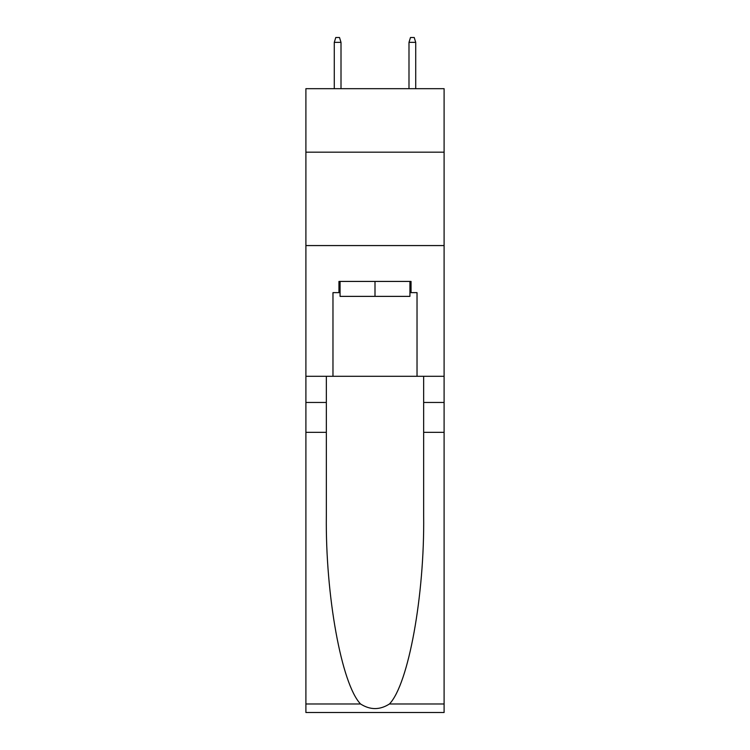 <?xml version="1.0" encoding="UTF-8"?>
<svg xmlns="http://www.w3.org/2000/svg" width="750" height="750" viewBox="0 0 750 750"><rect width="100%" height="100%" fill="white"/><g stroke="black" fill="none" stroke-linecap="round" stroke-linejoin="round"><path stroke-width="1.12" d="M444.103 152.175L444.103 88.678L305.897 88.678L305.897 152.175L444.103 152.175L444.103 376.303L417.028 376.303L417.028 292.631L411.047 292.631L411.047 281.428L338.953 281.428L338.953 292.631L340.069 292.631M305.897 432.338L326.344 432.338L326.344 515.634C325.35 595.237 341.503 684.178 360.553 703.978C370.172 710.119 379.809 710.119 389.447 703.978L444.103 703.978L444.103 712.5L305.897 712.5L305.897 152.175M409.931 281.428L409.931 296.372L340.069 296.372L340.069 281.428M375 281.428L375 296.372M389.447 703.978C408.497 684.178 424.65 595.237 423.656 515.634L423.656 376.303M423.656 432.338L444.103 432.338L444.103 376.303M326.344 376.303L326.344 432.338M444.103 703.978L444.103 432.338M305.897 376.303L332.972 376.303L332.972 292.631L338.953 292.631M305.897 245.569L444.103 245.569M332.972 376.303L417.028 376.303M409.931 292.631L411.047 292.631M341.006 88.678L341.006 42.356L334.284 42.356L334.284 88.678M334.284 42.356L335.775 37.5L339.516 37.5L341.006 42.356M408.994 42.356L410.484 37.5L414.225 37.5L415.716 42.356L408.994 42.356L408.994 88.678M415.716 42.356L415.716 88.678M423.656 402.459L444.103 402.459M326.344 402.459L305.897 402.459M305.897 703.978L360.553 703.978"/></g></svg>
